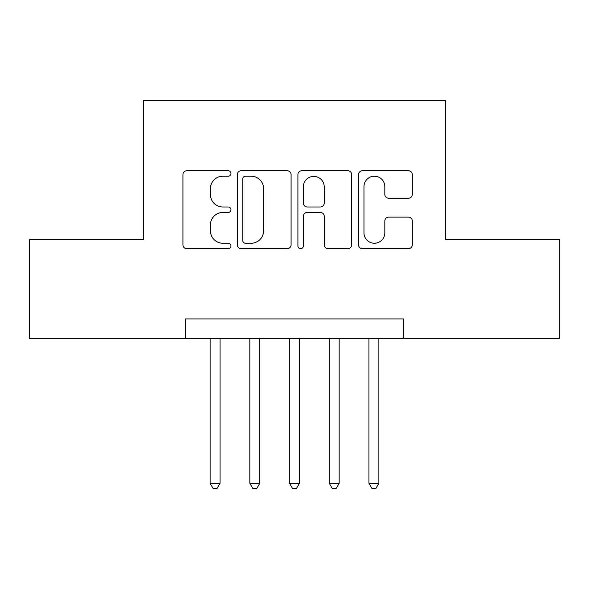 <?xml version="1.0" encoding="UTF-8"?>
<svg xmlns="http://www.w3.org/2000/svg" width="589" height="589" viewBox="0 0 589 589"><rect width="100%" height="100%" fill="white"/><g stroke="black" fill="none" stroke-linecap="round" stroke-linejoin="round"><path stroke-width="0.88" d="M230.969 173.475A2.731 2.731 0 0 0 228.237 170.751L186.831 170.751A3.895 3.895 0 0 0 182.929 174.646L182.929 244.803A3.895 3.895 0 0 0 186.831 248.698L228.237 248.698A2.731 2.731 0 0 0 230.969 245.974A2.731 2.731 0 0 0 228.237 243.242L222.885 243.242A12.472 12.472 0 0 1 210.413 230.77L210.413 224.924A12.472 12.472 0 0 1 222.885 212.452L228.237 212.452A2.731 2.731 0 0 0 230.969 209.721A2.731 2.731 0 0 0 228.237 206.997L222.885 206.997A12.472 12.472 0 0 1 210.413 194.525L210.413 188.679A12.472 12.472 0 0 1 222.885 176.207L228.237 176.207A2.731 2.731 0 0 0 230.969 173.475M408.405 198.228A3.895 3.895 0 0 0 412.307 194.326L412.307 174.646A3.895 3.895 0 0 0 408.405 170.751L362.419 170.751A3.895 3.895 0 0 0 358.517 174.646L358.517 244.803A3.895 3.895 0 0 0 362.419 248.698L408.405 248.698A3.895 3.895 0 0 0 412.307 244.803L412.307 221.03A3.895 3.895 0 0 0 408.405 217.127L388.725 217.127A3.895 3.895 0 0 0 384.823 221.03L384.823 232.817A10.425 10.425 0 0 1 374.398 243.242A10.425 10.425 0 0 1 363.973 232.817L363.973 186.632A10.425 10.425 0 0 1 374.398 176.207A10.425 10.425 0 0 1 384.823 186.632L384.823 194.326A3.895 3.895 0 0 0 388.725 198.228L408.405 198.228M185.307 338.771L29.45 338.771L29.45 239.502L143.613 239.502L143.613 100.528L445.387 100.528L445.387 239.502L559.55 239.502L559.55 338.771L403.693 338.771L403.693 318.921L185.307 318.921L185.307 338.771L403.693 338.771M291.091 174.646A3.895 3.895 0 0 0 287.189 170.751L241.203 170.751A3.895 3.895 0 0 0 237.301 174.646L237.301 244.803A3.895 3.895 0 0 0 241.203 248.698L287.189 248.698A3.895 3.895 0 0 0 291.091 244.803L291.091 174.646M301.811 170.751L347.797 170.751A3.895 3.895 0 0 1 351.699 174.646L351.699 244.803A3.895 3.895 0 0 1 347.797 248.698L328.117 248.698A3.895 3.895 0 0 1 324.222 244.803L324.222 216.347A3.895 3.895 0 0 0 320.32 212.452L307.267 212.452A3.895 3.895 0 0 0 303.364 216.347L303.364 245.974A2.731 2.731 0 0 1 300.64 248.698A2.731 2.731 0 0 1 297.909 245.974L297.909 174.646A3.895 3.895 0 0 1 301.811 170.751M245.488 176.207A2.731 2.731 0 0 0 242.756 178.931L242.756 240.518A2.731 2.731 0 0 0 245.488 243.242L251.142 243.242A12.472 12.472 0 0 0 263.614 230.77L263.614 188.679A12.472 12.472 0 0 0 251.142 176.207L245.488 176.207M324.222 186.823A10.425 10.425 0 0 0 313.79 176.398A10.425 10.425 0 0 0 303.364 186.823L303.364 203.095A3.895 3.895 0 0 0 307.267 206.997L320.32 206.997A3.895 3.895 0 0 0 324.222 203.095L324.222 186.823M210.118 338.771L210.118 483.311L220.05 483.311L220.05 338.771M220.05 483.311L217.069 488.472L213.1 488.472L210.118 483.311M249.832 338.771L249.832 483.311L259.756 483.311L259.756 338.771M259.756 483.311L256.775 488.472L252.806 488.472L249.832 483.311M289.538 338.771L289.538 483.311L299.462 483.311L299.462 338.771M299.462 483.311L296.488 488.472L292.512 488.472L289.538 483.311M329.244 338.771L329.244 483.311L339.168 483.311L339.168 338.771M339.168 483.311L336.194 488.472L332.225 488.472L329.244 483.311M368.95 338.771L368.95 483.311L378.882 483.311L378.882 338.771M378.882 483.311L375.9 488.472L371.931 488.472L368.95 483.311"/></g></svg>
